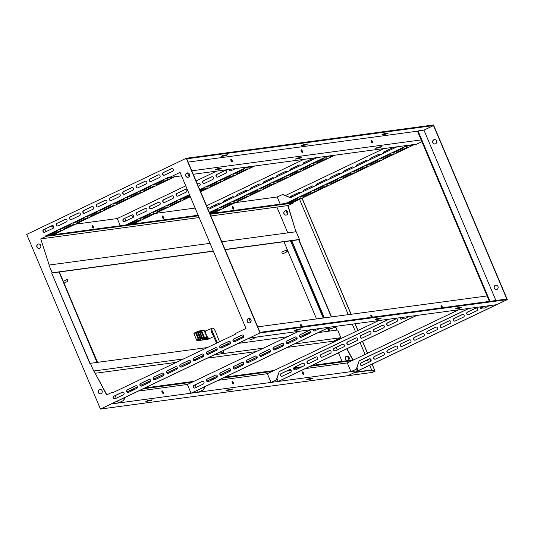 <?xml version="1.0" encoding="UTF-8"?>
<svg xmlns="http://www.w3.org/2000/svg" width="534" height="534" viewBox="0 0 534 534"><rect width="100%" height="100%" fill="white"/><g stroke="black" fill="none" stroke-linecap="round" stroke-linejoin="round"><path stroke-width="0.8" d="M355.304 372.125L366.891 370.563L374.901 370.85L372.058 364.128M374.901 370.85L372.171 364.081M375.022 371.143L366.891 370.563M375.148 371.123L372.485 372.392L347.761 375.722L354.409 372.552L367.018 370.856M292.745 196.572L290.363 196.892M293.506 196.205L290.603 196.552M299.581 199.349L348.281 314.653M352.293 324.138L355.464 331.654M360.049 342.501L365.089 354.422M367.392 359.889L368.467 362.439M369.668 365.269L371.978 370.743M286.177 210.723L287.592 214.074M347.601 356.125L349.016 359.482M370.823 361.198L369.795 358.775A1.428 1.315 82.3 0 0 369.548 358.861L361.304 362.793A1.428 1.315 82.3 0 0 361.925 365.53M367.479 353.281L362.439 341.353M361.037 338.035L360.397 336.527M357.86 330.513L355.01 323.771M351.005 314.286L301.97 198.201M286.037 210.696L287.519 214.207M347.454 356.105L348.936 359.609M370.903 361.084L369.929 358.775M367.586 353.234L362.553 341.306M361.211 338.129L360.45 336.327M357.967 330.459L355.137 323.758M351.132 314.266L302.077 198.154M208.267 339.13A4.132 1.555 -115.5 0 1 208.113 339.237A4.132 1.555 -115.5 0 1 207.933 339.29L197.173 340.739L196.679 340.191L198.274 339.43L195.557 332.502L196.352 332.735L195.557 332.502L198.668 339.284L198.501 340.105L198.274 339.43L198.668 339.284L198.755 340.071L197.173 340.739M216.604 343.155L212.525 334.097A4.132 1.555 -115.5 0 1 211.464 328.477A4.132 1.555 -115.5 0 1 211.651 328.423A4.132 1.555 -115.5 0 1 212.005 328.457M217.405 342.775L212.519 331.928A3.818 1.435 -115.5 0 1 212.358 328.283A3.818 1.435 -115.5 0 1 212.525 328.236A3.818 1.435 -115.5 0 1 215.489 331.527L219.527 341.76M212.519 331.928L211.724 332.308A3.818 1.435 -115.5 0 1 211.564 328.664A3.818 1.435 -115.5 0 1 211.731 328.617M67.825 281.291A0.955 0.36 64.5 0 0 67.865 281.278A0.955 0.36 64.5 0 0 67.805 280.317A0.955 0.36 64.5 0 0 67.09 279.542A0.955 0.36 64.5 0 0 67.044 279.556A0.955 0.36 64.5 0 0 67.11 280.517A0.955 0.36 64.5 0 0 67.825 281.291M287.165 251.728A0.955 0.36 64.5 0 0 287.205 251.714A0.955 0.36 64.5 0 0 287.145 250.753A0.955 0.36 64.5 0 0 286.424 249.979A0.955 0.36 64.5 0 0 286.384 249.992A0.955 0.36 64.5 0 0 286.444 250.953A0.955 0.36 64.5 0 0 287.165 251.728M282.039 252.075A0.955 0.36 64.5 0 0 281.999 252.088A0.955 0.36 64.5 0 0 282.059 253.049A0.955 0.36 64.5 0 0 282.773 253.824A0.955 0.36 64.5 0 0 282.82 253.81A0.955 0.36 64.5 0 0 282.853 253.783M290.055 240.901L291.03 241.869L323.203 318.03M327.489 328.19L328.757 331.187M283.941 241.722L316.549 318.925M321.642 330.98L322.109 332.081M59.247 272.46L97.548 362.352M97.301 362.386L59.821 273.028M291.03 241.869L323.45 317.997M327.709 328.09L329.004 331.153M291.277 241.835L290.302 240.867M195.958 332.882L195.311 332.535L195.958 332.882L195.311 332.535L193.949 333.176L193.976 333.783L196.679 340.191M223.038 350.664L223.045 350.664A2.536 0.955 -115.5 0 1 223.092 352.947A2.536 0.955 -115.5 0 1 221.35 351.472M221.53 346.84L221.91 347.794M204.909 338.536L208.427 338.062L208.994 338.783L202.566 339.644L206.551 337.742L204.081 338.075L200.884 331.127L199.429 331.774L199.022 331.394L199.816 331.634L202.526 338.035L202.219 338.963L199.429 331.774L199.022 331.394L199.429 331.774L198.194 331.941L200.897 338.349L206.858 336.961M193.949 333.176L197.386 331.621A0.634 0.634 0 0 1 197.58 331.567L200.884 330.506A0.634 0.587 -97.7 0 1 201.044 330.459A0.634 0.634 0 0 0 200.857 330.519L200.884 331.127L201.665 330.84L204.368 337.241A0.634 0.587 -97.7 0 1 204.081 338.075L200.61 339.183A0.634 0.587 -97.7 0 0 200.897 338.349L200.117 338.636L197.413 332.228L198.194 331.941A0.634 0.587 -97.7 0 0 197.413 331.614L197.413 332.228L196.352 332.735L199.055 339.143L198.755 340.071L200.61 339.183L200.117 338.636L198.668 339.284M223.092 352.947L222.291 353.328A2.536 0.955 -115.5 0 1 220.549 351.853M212.525 334.097L211.724 332.308M202.68 339.597L206.611 337.708M208.427 338.062A4.132 1.555 -115.5 0 1 205.717 331.654L204.729 331.788M205.797 331.214L205.717 331.654M99.357 389.566A2.223 2.049 82.3 0 1 102.181 391.015A2.223 2.049 82.3 0 1 100.512 393.812A2.223 2.049 82.3 0 1 99.357 389.566M100.639 393.792A2.223 2.049 82.3 0 1 100.045 389.386M346.386 356.271A2.223 2.049 82.3 0 1 349.216 357.72A2.223 2.049 82.3 0 1 347.547 360.517A2.223 2.049 82.3 0 1 346.386 356.271M347.667 360.49A2.223 2.049 82.3 0 1 347.073 356.091M356.732 171.381L367.485 166.321L356.732 171.381M343.435 177.722L354.189 172.662L343.435 177.722M340.098 178.176L350.851 173.109L340.098 178.176M353.388 171.828L364.148 166.768L353.388 171.828M303.546 196.752L314.306 191.693L303.546 196.752M288.02 205.563L295.956 231.769L287.773 205.597L293.34 203.02L293.093 202.439L291.577 202.646L301.009 198.034L290.529 202.786L288.24 203.094L297.672 198.488L287.185 203.234L211.644 213.42L221.076 208.807L209.895 213.653M300.208 197.206L310.968 192.14L300.208 197.206M316.842 190.411L327.602 185.351L316.842 190.411M313.505 190.858L324.265 185.799L313.505 190.858M330.139 184.063L340.899 179.003L330.139 184.063M326.801 184.517L337.555 179.457L326.801 184.517M370.022 165.039L380.782 159.973L370.022 165.039M366.684 165.487L377.445 160.427L366.684 165.487M383.319 158.691L394.079 153.632L383.319 158.691M379.981 159.145L390.741 154.079L379.981 159.145M396.615 152.35L407.369 147.291L396.615 152.35M393.278 152.797L404.031 147.738L393.278 152.797M412.074 144.781L409.912 146.009L413.189 144.634M408.737 145.235L406.574 146.456L409.852 145.081M356.692 166.054A1.428 1.315 82.3 0 1 357.446 164.565L365.69 160.634A1.428 1.315 82.3 0 1 365.93 160.547M356.458 166.167A1.428 1.315 82.3 0 1 357.199 164.599L365.443 160.667A1.428 1.315 82.3 0 1 367.032 161.121M383.285 153.371A1.428 1.315 82.3 0 1 384.033 151.876L392.276 147.945A1.428 1.315 82.3 0 1 392.517 147.865M383.052 153.485A1.428 1.315 82.3 0 1 383.786 151.91L392.029 147.978A1.428 1.315 82.3 0 1 393.625 148.439M369.989 159.713A1.428 1.315 82.3 0 1 370.743 158.224L378.98 154.293A1.428 1.315 82.3 0 1 379.22 154.206M369.755 159.826A1.428 1.315 82.3 0 1 370.489 158.258L378.733 154.326A1.428 1.315 82.3 0 1 380.328 154.78M343.402 172.402A1.428 1.315 82.3 0 1 344.15 170.907L352.393 166.975A1.428 1.315 82.3 0 1 352.634 166.888M343.162 172.515A1.428 1.315 82.3 0 1 343.903 170.94L352.146 167.008A1.428 1.315 82.3 0 1 353.742 167.469M330.105 178.743A1.428 1.315 82.3 0 1 330.853 177.255L339.097 173.323A1.428 1.315 82.3 0 1 339.337 173.236M329.872 178.857A1.428 1.315 82.3 0 1 330.606 177.288L338.85 173.356A1.428 1.315 82.3 0 1 340.445 173.81M316.809 185.084A1.428 1.315 82.3 0 1 317.556 183.596L325.8 179.664A1.428 1.315 82.3 0 1 326.04 179.578M316.575 185.198A1.428 1.315 82.3 0 1 317.309 183.629L325.553 179.698A1.428 1.315 82.3 0 1 327.148 180.152M303.512 191.432A1.428 1.315 82.3 0 1 304.267 189.937L312.51 186.006A1.428 1.315 82.3 0 1 312.744 185.919M303.279 191.539A1.428 1.315 82.3 0 1 304.02 189.971L312.263 186.039A1.428 1.315 82.3 0 1 313.852 186.499M290.202 197.567A1.428 1.315 82.3 0 1 290.97 196.285L299.214 192.347A1.428 1.315 82.3 0 1 299.454 192.267M289.962 197.46A1.428 1.315 82.3 0 1 290.723 196.318L298.967 192.38A1.428 1.315 82.3 0 1 300.555 192.841M276.799 182.154L287.552 177.094L276.799 182.154M263.502 188.495L274.256 183.436L263.502 188.495M260.165 188.949L270.918 183.883L260.165 188.949M273.455 182.601L284.215 177.542L273.455 182.601M223.612 207.526L234.373 202.466L223.612 207.526M220.275 207.98L231.035 202.913L220.275 207.98M236.909 201.184L247.669 196.125L236.909 201.184M233.572 201.632L244.332 196.572L233.572 201.632M250.206 194.843L260.966 189.777L250.206 194.843M246.868 195.29L257.622 190.231L246.868 195.29M290.089 175.813L300.849 170.746L290.089 175.813M286.751 176.26L297.511 171.2L286.751 176.26M303.385 169.465L314.146 164.405L303.385 169.465M300.048 169.919L310.808 164.852L300.048 169.919M316.682 163.124L327.435 158.064L316.682 163.124M313.345 163.571L324.098 158.511L313.345 163.571M332.141 155.554L329.979 156.782L333.256 155.407M328.804 156.008L326.641 157.23L329.919 155.855M276.759 176.827A1.428 1.315 82.3 0 1 277.513 175.339L285.757 171.407A1.428 1.315 82.3 0 1 285.997 171.321M276.525 176.941A1.428 1.315 82.3 0 1 277.266 175.372L285.51 171.441A1.428 1.315 82.3 0 1 287.098 171.895M303.352 164.145A1.428 1.315 82.3 0 1 304.1 162.65L312.343 158.718A1.428 1.315 82.3 0 1 312.584 158.638M303.118 164.258A1.428 1.315 82.3 0 1 303.853 162.683L312.096 158.752A1.428 1.315 82.3 0 1 313.692 159.212M290.055 170.486A1.428 1.315 82.3 0 1 290.81 168.998L299.047 165.066A1.428 1.315 82.3 0 1 299.287 164.979M289.822 170.6A1.428 1.315 82.3 0 1 290.556 169.031L298.8 165.099A1.428 1.315 82.3 0 1 300.395 165.553M263.469 183.175A1.428 1.315 82.3 0 1 264.217 181.68L272.46 177.749A1.428 1.315 82.3 0 1 272.7 177.668M263.229 183.289A1.428 1.315 82.3 0 1 263.97 181.714L272.213 177.782A1.428 1.315 82.3 0 1 273.808 178.243M250.172 189.517A1.428 1.315 82.3 0 1 250.92 188.028L259.164 184.096A1.428 1.315 82.3 0 1 259.404 184.01M249.939 189.63A1.428 1.315 82.3 0 1 250.673 188.061L258.917 184.13A1.428 1.315 82.3 0 1 260.512 184.584M236.876 195.858A1.428 1.315 82.3 0 1 237.623 194.369L245.867 190.438A1.428 1.315 82.3 0 1 246.107 190.351M236.642 195.971A1.428 1.315 82.3 0 1 237.376 194.403L245.62 190.471A1.428 1.315 82.3 0 1 247.215 190.925M223.579 202.206A1.428 1.315 82.3 0 1 224.333 200.711L232.577 196.779A1.428 1.315 82.3 0 1 232.811 196.692M223.346 202.319A1.428 1.315 82.3 0 1 224.086 200.744L232.33 196.812A1.428 1.315 82.3 0 1 233.919 197.273M210.269 208.34A1.428 1.315 82.3 0 1 211.037 207.058L219.28 203.127A1.428 1.315 82.3 0 1 219.521 203.04M210.029 208.233A1.428 1.315 82.3 0 1 210.79 207.092L219.033 203.16A1.428 1.315 82.3 0 1 220.622 203.614M189.63 195.043L180.045 199.716L189.757 195.344M200.083 190.418L204.222 188.322L199.95 190.104M200.484 191.372L207.559 187.875L200.35 191.052M243.985 169.278L233.224 174.338L243.985 169.278M247.322 168.831L236.562 173.89L247.322 168.831M230.688 175.626L219.928 180.686L230.688 175.626M234.026 175.172L223.272 180.232L234.026 175.172M217.391 181.967L206.638 187.027L217.391 181.967M220.729 181.52L209.975 186.58L220.729 181.52M177.508 200.998L166.748 206.057L177.508 200.998M180.846 200.55L170.086 205.61L180.846 200.55M164.212 207.339L153.458 212.398L164.212 207.339M167.549 206.892L156.796 211.951L167.549 206.892M150.915 213.687L140.162 218.746L150.915 213.687M154.259 213.233L143.499 218.293L154.259 213.233M198.161 215.235L128.307 224.654L137.625 220.028L127.259 224.794L45.811 235.768L46.057 236.355L40.738 238.892L49.168 265.031L40.738 238.892M131.644 224.2L140.963 219.574L130.596 224.34M186.793 190.271A1.428 1.315 -97.7 0 0 185.044 189.53L176.801 193.468A1.428 1.315 -97.7 0 0 177.548 196.192A1.428 1.315 -97.7 0 0 177.909 196.085L186.152 192.153A1.428 1.315 -97.7 0 0 186.793 190.271M185.532 189.416A1.428 1.315 -97.7 0 0 185.291 189.497L177.048 193.435A1.428 1.315 -97.7 0 0 177.668 196.172M133.613 215.643A1.428 1.315 -97.7 0 0 131.865 214.908L123.621 218.84A1.428 1.315 -97.7 0 0 124.369 221.563A1.428 1.315 -97.7 0 0 124.729 221.456L132.973 217.525A1.428 1.315 -97.7 0 0 133.613 215.643M132.352 214.788A1.428 1.315 -97.7 0 0 132.112 214.875L123.868 218.806A1.428 1.315 -97.7 0 0 124.489 221.543M146.91 209.301A1.428 1.315 -97.7 0 0 145.161 208.56L136.918 212.492A1.428 1.315 -97.7 0 0 137.665 215.222A1.428 1.315 -97.7 0 0 138.026 215.115L146.269 211.184A1.428 1.315 -97.7 0 0 146.91 209.301M145.648 208.447A1.428 1.315 -97.7 0 0 145.408 208.527L137.165 212.459A1.428 1.315 -97.7 0 0 137.785 215.202M160.207 202.96A1.428 1.315 -97.7 0 0 158.458 202.219L150.214 206.151A1.428 1.315 -97.7 0 0 150.955 208.881A1.428 1.315 -97.7 0 0 151.322 208.774L159.559 204.836A1.428 1.315 -97.7 0 0 160.207 202.96M158.945 202.099A1.428 1.315 -97.7 0 0 158.705 202.186L150.461 206.117A1.428 1.315 -97.7 0 0 151.082 208.854M173.503 196.612A1.428 1.315 -97.7 0 0 171.748 195.878L163.511 199.809A1.428 1.315 -97.7 0 0 164.252 202.54A1.428 1.315 -97.7 0 0 164.612 202.426L172.856 198.494A1.428 1.315 -97.7 0 0 173.503 196.612M172.235 195.758A1.428 1.315 -97.7 0 0 172.001 195.844L163.758 199.776A1.428 1.315 -97.7 0 0 164.372 202.513M198.354 186.333L199.449 185.812A1.428 1.315 -97.7 0 0 198.701 183.082A1.428 1.315 -97.7 0 0 198.341 183.189L197.246 183.709M198.828 183.069A1.428 1.315 -97.7 0 0 198.588 183.155L197.28 183.783M213.386 177.582A1.428 1.315 -97.7 0 0 211.638 176.847L203.394 180.779A1.428 1.315 -97.7 0 0 204.135 183.509A1.428 1.315 -97.7 0 0 204.502 183.396L212.746 179.464A1.428 1.315 -97.7 0 0 213.386 177.582M212.125 176.727A1.428 1.315 -97.7 0 0 211.885 176.814L203.641 180.746A1.428 1.315 -97.7 0 0 204.262 183.482M226.683 171.24A1.428 1.315 -97.7 0 0 224.934 170.5L216.691 174.438A1.428 1.315 -97.7 0 0 217.431 177.161A1.428 1.315 -97.7 0 0 217.792 177.054L226.036 173.123A1.428 1.315 -97.7 0 0 226.683 171.24M225.415 170.386A1.428 1.315 -97.7 0 0 225.181 170.466L216.938 174.404A1.428 1.315 -97.7 0 0 217.558 177.141M110.872 205.43L100.112 210.489L110.872 205.43M124.168 199.082L113.408 204.142L124.168 199.082M127.506 198.635L116.746 203.694L127.506 198.635M114.209 204.976L103.449 210.036L114.209 204.976M164.051 180.051L153.291 185.118L164.051 180.051M167.389 179.604L156.629 184.664L167.389 179.604M150.755 186.399L139.995 191.459L150.755 186.399M154.092 185.945L143.339 191.005L154.092 185.945M137.458 192.741L126.705 197.8L137.458 192.741M140.796 192.293L130.042 197.353L140.796 192.293M97.575 211.771L86.815 216.831L97.575 211.771M100.913 211.324L90.153 216.383L100.913 211.324M84.279 218.112L73.525 223.172L84.279 218.112M87.616 217.665L76.863 222.725L87.616 217.665M70.982 224.46L60.229 229.52L70.982 224.46M74.326 224.006L63.566 229.066L74.326 224.006M48.374 235.427L57.692 230.801L47.326 235.567M51.711 234.973L61.03 230.354L50.663 235.114M106.86 201.044A1.428 1.315 -97.7 0 0 105.111 200.303L96.868 204.242A1.428 1.315 -97.7 0 0 97.615 206.965A1.428 1.315 -97.7 0 0 97.976 206.858L106.219 202.927A1.428 1.315 -97.7 0 0 106.86 201.044M105.598 200.19A1.428 1.315 -97.7 0 0 105.358 200.27L97.115 204.208A1.428 1.315 -97.7 0 0 97.735 206.945M53.68 226.416A1.428 1.315 -97.7 0 0 51.931 225.682L43.688 229.613A1.428 1.315 -97.7 0 0 44.435 232.343A1.428 1.315 -97.7 0 0 44.796 232.23L53.04 228.298A1.428 1.315 -97.7 0 0 53.68 226.416M52.419 225.562A1.428 1.315 -97.7 0 0 52.178 225.648L43.935 229.58A1.428 1.315 -97.7 0 0 44.556 232.317M66.977 220.075A1.428 1.315 -97.7 0 0 65.228 219.334L56.984 223.272A1.428 1.315 -97.7 0 0 57.732 225.995A1.428 1.315 -97.7 0 0 58.093 225.889L66.336 221.957A1.428 1.315 -97.7 0 0 66.977 220.075M65.715 219.22A1.428 1.315 -97.7 0 0 65.475 219.3L57.231 223.239A1.428 1.315 -97.7 0 0 57.852 225.975M80.274 213.733A1.428 1.315 -97.7 0 0 78.525 212.993L70.281 216.924A1.428 1.315 -97.7 0 0 71.022 219.654A1.428 1.315 -97.7 0 0 71.389 219.547L79.626 215.609A1.428 1.315 -97.7 0 0 80.274 213.733M79.012 212.872A1.428 1.315 -97.7 0 0 78.772 212.959L70.528 216.891A1.428 1.315 -97.7 0 0 71.149 219.628M93.57 207.386A1.428 1.315 -97.7 0 0 91.815 206.651L83.578 210.583A1.428 1.315 -97.7 0 0 84.319 213.313A1.428 1.315 -97.7 0 0 84.679 213.199L92.923 209.268A1.428 1.315 -97.7 0 0 93.57 207.386M92.302 206.531A1.428 1.315 -97.7 0 0 92.068 206.618L83.825 210.55A1.428 1.315 -97.7 0 0 84.439 213.286M120.157 194.703A1.428 1.315 -97.7 0 0 118.408 193.962L110.164 197.894A1.428 1.315 -97.7 0 0 110.912 200.624A1.428 1.315 -97.7 0 0 111.272 200.517L119.516 196.585A1.428 1.315 -97.7 0 0 120.157 194.703M118.895 193.842A1.428 1.315 -97.7 0 0 118.655 193.929L110.411 197.86A1.428 1.315 -97.7 0 0 111.032 200.597M133.453 188.355A1.428 1.315 -97.7 0 0 131.704 187.621L123.461 191.552A1.428 1.315 -97.7 0 0 124.202 194.283A1.428 1.315 -97.7 0 0 124.569 194.169L132.812 190.237A1.428 1.315 -97.7 0 0 133.453 188.355M132.192 187.501A1.428 1.315 -97.7 0 0 131.951 187.588L123.708 191.519A1.428 1.315 -97.7 0 0 124.329 194.256M146.75 182.014A1.428 1.315 -97.7 0 0 145.001 181.273L136.757 185.211A1.428 1.315 -97.7 0 0 137.498 187.935A1.428 1.315 -97.7 0 0 137.859 187.828L146.102 183.896A1.428 1.315 -97.7 0 0 146.75 182.014M145.482 181.159A1.428 1.315 -97.7 0 0 145.248 181.24L137.004 185.178A1.428 1.315 -97.7 0 0 137.625 187.915M160.046 175.673A1.428 1.315 -97.7 0 0 158.291 174.932L150.047 178.863A1.428 1.315 -97.7 0 0 150.795 181.593A1.428 1.315 -97.7 0 0 151.155 181.487L159.399 177.555A1.428 1.315 -97.7 0 0 160.046 175.673M158.778 174.812A1.428 1.315 -97.7 0 0 158.538 174.898L150.294 178.83A1.428 1.315 -97.7 0 0 150.915 181.573M173.336 169.325A1.428 1.315 -97.7 0 0 171.588 168.59L163.344 172.522A1.428 1.315 -97.7 0 0 164.092 175.252A1.428 1.315 -97.7 0 0 164.452 175.139L172.696 171.207A1.428 1.315 -97.7 0 0 173.336 169.325M172.075 168.47A1.428 1.315 -97.7 0 0 171.835 168.557L163.591 172.489A1.428 1.315 -97.7 0 0 164.212 175.225M163.497 217.238A1.428 0.541 64.5 0 0 162.329 216.023A1.428 0.541 64.5 0 0 162.389 217.391A1.428 0.541 64.5 0 0 163.558 218.606A1.428 0.541 64.5 0 0 163.497 217.238M163.19 218.519A1.428 0.541 64.5 0 0 162.97 217.492A1.428 0.541 64.5 0 0 162.162 216.357M93.337 226.696A1.428 0.541 64.5 0 0 92.162 225.482A1.428 0.541 64.5 0 0 92.222 226.843A1.428 0.541 64.5 0 0 93.397 228.065A1.428 0.541 64.5 0 0 93.337 226.696M93.029 227.978A1.428 0.541 64.5 0 0 92.803 226.95A1.428 0.541 64.5 0 0 91.995 225.815M233.665 207.779A1.428 0.541 64.5 0 0 232.49 206.565A1.428 0.541 64.5 0 0 232.55 207.933A1.428 0.541 64.5 0 0 233.725 209.148A1.428 0.541 64.5 0 0 233.665 207.779M233.358 209.061A1.428 0.541 64.5 0 0 233.131 208.033A1.428 0.541 64.5 0 0 232.33 206.905M38.622 243.985A2.223 2.049 -97.7 0 0 39.216 248.383M39.656 248.237A2.223 2.049 -97.7 0 0 38.495 243.991A2.223 2.049 -97.7 0 0 36.833 246.788A2.223 2.049 -97.7 0 0 39.656 248.237M285.657 210.683A2.223 2.049 -97.7 0 0 286.251 215.089M286.691 214.942A2.223 2.049 -97.7 0 0 285.53 210.696A2.223 2.049 -97.7 0 0 283.861 213.493A2.223 2.049 -97.7 0 0 286.691 214.942M424.23 334.257A1.428 1.315 82.3 0 1 423.589 336.14L415.345 340.071A1.428 1.315 82.3 0 1 413.53 339.137A1.428 1.315 82.3 0 1 414.237 337.448L422.481 333.516A1.428 1.315 82.3 0 1 424.23 334.257M371.05 359.629A1.428 1.315 82.3 0 1 370.409 361.511L362.165 365.443A1.428 1.315 82.3 0 1 360.35 364.508A1.428 1.315 82.3 0 1 361.057 362.826L369.301 358.895A1.428 1.315 82.3 0 1 371.05 359.629M384.346 353.288A1.428 1.315 82.3 0 1 383.706 355.17L375.462 359.102A1.428 1.315 82.3 0 1 373.64 358.167A1.428 1.315 82.3 0 1 374.354 356.478L382.598 352.547A1.428 1.315 82.3 0 1 384.346 353.288M397.643 346.946A1.428 1.315 82.3 0 1 396.996 348.822L388.752 352.76A1.428 1.315 82.3 0 1 386.936 351.826A1.428 1.315 82.3 0 1 387.651 350.137L395.888 346.206A1.428 1.315 82.3 0 1 397.643 346.946M410.933 340.599A1.428 1.315 82.3 0 1 410.292 342.481L402.049 346.412A1.428 1.315 82.3 0 1 400.233 345.485A1.428 1.315 82.3 0 1 400.941 343.796L409.184 339.864A1.428 1.315 82.3 0 1 410.933 340.599M437.526 327.916A1.428 1.315 82.3 0 1 436.885 329.792L428.642 333.73A1.428 1.315 82.3 0 1 426.826 332.795A1.428 1.315 82.3 0 1 427.534 331.107L435.777 327.175A1.428 1.315 82.3 0 1 437.526 327.916M450.823 321.568A1.428 1.315 82.3 0 1 450.175 323.45L441.932 327.382A1.428 1.315 82.3 0 1 440.116 326.454A1.428 1.315 82.3 0 1 440.83 324.765L449.074 320.834A1.428 1.315 82.3 0 1 450.823 321.568M464.119 315.227A1.428 1.315 82.3 0 1 463.472 317.109L455.228 321.041A1.428 1.315 82.3 0 1 453.413 320.106A1.428 1.315 82.3 0 1 454.12 318.418L462.364 314.486A1.428 1.315 82.3 0 1 464.119 315.227M477.409 308.886A1.428 1.315 82.3 0 1 476.769 310.761L468.525 314.7A1.428 1.315 82.3 0 1 466.709 313.765A1.428 1.315 82.3 0 1 467.417 312.076L475.661 308.145A1.428 1.315 82.3 0 1 477.409 308.886M344.296 345.031A1.428 1.315 82.3 0 1 343.656 346.913L335.412 350.845A1.428 1.315 82.3 0 1 333.596 349.91A1.428 1.315 82.3 0 1 334.304 348.221L342.548 344.29A1.428 1.315 82.3 0 1 344.296 345.031M291.117 370.402A1.428 1.315 82.3 0 1 290.476 372.285L282.232 376.216A1.428 1.315 82.3 0 1 280.417 375.289A1.428 1.315 82.3 0 1 281.124 373.6L289.368 369.668A1.428 1.315 82.3 0 1 291.117 370.402M304.413 364.061A1.428 1.315 82.3 0 1 303.766 365.944L295.529 369.875A1.428 1.315 82.3 0 1 293.707 368.941A1.428 1.315 82.3 0 1 294.421 367.252L302.665 363.32A1.428 1.315 82.3 0 1 304.413 364.061M317.71 357.72A1.428 1.315 82.3 0 1 317.062 359.596L308.819 363.534A1.428 1.315 82.3 0 1 307.003 362.599A1.428 1.315 82.3 0 1 307.717 360.911L315.954 356.979A1.428 1.315 82.3 0 1 317.71 357.72M331 351.372A1.428 1.315 82.3 0 1 330.359 353.254L322.115 357.186A1.428 1.315 82.3 0 1 320.3 356.258A1.428 1.315 82.3 0 1 321.007 354.569L329.251 350.638A1.428 1.315 82.3 0 1 331 351.372M357.593 338.689A1.428 1.315 82.3 0 1 356.952 340.565L348.709 344.503A1.428 1.315 82.3 0 1 346.893 343.569A1.428 1.315 82.3 0 1 347.601 341.88L355.844 337.949A1.428 1.315 82.3 0 1 357.593 338.689M370.89 332.342A1.428 1.315 82.3 0 1 370.242 334.224L361.999 338.156A1.428 1.315 82.3 0 1 360.183 337.228A1.428 1.315 82.3 0 1 360.897 335.539L369.141 331.607A1.428 1.315 82.3 0 1 370.89 332.342M384.186 326A1.428 1.315 82.3 0 1 383.539 327.883L375.295 331.814A1.428 1.315 82.3 0 1 373.48 330.88A1.428 1.315 82.3 0 1 374.187 329.198L382.431 325.259A1.428 1.315 82.3 0 1 384.186 326M397.476 319.659A1.428 1.315 82.3 0 1 396.835 321.541L388.592 325.473A1.428 1.315 82.3 0 1 386.776 324.538A1.428 1.315 82.3 0 1 387.484 322.85L395.727 318.918A1.428 1.315 82.3 0 1 397.476 319.659M259.791 355.51A1.428 1.315 -97.7 0 0 261.54 356.251L269.783 352.32A1.428 1.315 -97.7 0 0 269.036 349.59A1.428 1.315 -97.7 0 0 268.675 349.697L260.432 353.628A1.428 1.315 -97.7 0 0 259.791 355.51M269.163 349.576A1.428 1.315 -97.7 0 0 268.922 349.663L260.679 353.595A1.428 1.315 -97.7 0 0 261.3 356.332M312.851 329.451A1.428 1.315 -97.7 0 0 314.72 330.873L319.612 328.543M313.098 329.418A1.428 1.315 -97.7 0 0 314.479 330.96M299.674 336.48A1.428 1.315 -97.7 0 0 301.423 337.221L309.667 333.289A1.428 1.315 -97.7 0 0 308.926 330.559A1.428 1.315 -97.7 0 0 308.565 330.666L300.322 334.598A1.428 1.315 -97.7 0 0 299.674 336.48M309.046 330.546A1.428 1.315 -97.7 0 0 308.812 330.633L300.569 334.564A1.428 1.315 -97.7 0 0 301.189 337.308M286.384 342.821A1.428 1.315 -97.7 0 0 288.133 343.562L296.377 339.631A1.428 1.315 -97.7 0 0 295.629 336.901A1.428 1.315 -97.7 0 0 295.269 337.007L287.025 340.946A1.428 1.315 -97.7 0 0 286.384 342.821M295.756 336.894A1.428 1.315 -97.7 0 0 295.516 336.974L287.272 340.912A1.428 1.315 -97.7 0 0 287.893 343.649M273.088 349.169A1.428 1.315 -97.7 0 0 274.836 349.904L283.08 345.972A1.428 1.315 -97.7 0 0 282.332 343.249A1.428 1.315 -97.7 0 0 281.972 343.355L273.728 347.287A1.428 1.315 -97.7 0 0 273.088 349.169M282.459 343.235A1.428 1.315 -97.7 0 0 282.219 343.322L273.975 347.254A1.428 1.315 -97.7 0 0 274.596 349.99M246.494 361.852A1.428 1.315 -97.7 0 0 248.243 362.593L256.487 358.661A1.428 1.315 -97.7 0 0 255.746 355.931A1.428 1.315 -97.7 0 0 255.379 356.038L247.142 359.976A1.428 1.315 -97.7 0 0 246.494 361.852M255.866 355.924A1.428 1.315 -97.7 0 0 255.626 356.004L247.389 359.943A1.428 1.315 -97.7 0 0 248.003 362.679M233.198 368.2A1.428 1.315 -97.7 0 0 234.953 368.934L243.19 365.002A1.428 1.315 -97.7 0 0 242.449 362.272A1.428 1.315 -97.7 0 0 242.089 362.386L233.845 366.317A1.428 1.315 -97.7 0 0 233.198 368.2M242.576 362.266A1.428 1.315 -97.7 0 0 242.336 362.352L234.092 366.284A1.428 1.315 -97.7 0 0 234.713 369.021M219.908 374.541A1.428 1.315 -97.7 0 0 221.657 375.282L229.9 371.35A1.428 1.315 -97.7 0 0 229.153 368.62A1.428 1.315 -97.7 0 0 228.792 368.727L220.549 372.659A1.428 1.315 -97.7 0 0 219.908 374.541M229.28 368.607A1.428 1.315 -97.7 0 0 229.039 368.694L220.796 372.625A1.428 1.315 -97.7 0 0 221.416 375.362M206.611 380.882A1.428 1.315 -97.7 0 0 208.36 381.623L216.604 377.692A1.428 1.315 -97.7 0 0 215.856 374.961A1.428 1.315 -97.7 0 0 215.496 375.068L207.252 379.006A1.428 1.315 -97.7 0 0 206.611 380.882M215.983 374.955A1.428 1.315 -97.7 0 0 215.743 375.035L207.499 378.973A1.428 1.315 -97.7 0 0 208.12 381.71M193.315 387.23A1.428 1.315 -97.7 0 0 195.064 387.964L203.307 384.033A1.428 1.315 -97.7 0 0 202.566 381.303A1.428 1.315 -97.7 0 0 202.199 381.416L193.955 385.348A1.428 1.315 -97.7 0 0 193.315 387.23M202.686 381.296A1.428 1.315 -97.7 0 0 202.446 381.383L194.202 385.314A1.428 1.315 -97.7 0 0 194.823 388.051M179.858 366.284A1.428 1.315 -97.7 0 0 181.607 367.025L189.85 363.093A1.428 1.315 -97.7 0 0 189.103 360.363A1.428 1.315 -97.7 0 0 188.742 360.47L180.499 364.402A1.428 1.315 -97.7 0 0 179.858 366.284M189.23 360.35A1.428 1.315 -97.7 0 0 188.989 360.437L180.746 364.368A1.428 1.315 -97.7 0 0 181.366 367.112M233.038 340.912A1.428 1.315 -97.7 0 0 234.786 341.653L243.03 337.715A1.428 1.315 -97.7 0 0 242.289 334.992A1.428 1.315 -97.7 0 0 241.922 335.098L233.678 339.03A1.428 1.315 -97.7 0 0 233.038 340.912M242.409 334.978A1.428 1.315 -97.7 0 0 242.169 335.065L233.925 338.997A1.428 1.315 -97.7 0 0 234.546 341.733M219.741 347.254A1.428 1.315 -97.7 0 0 221.49 347.994L229.733 344.063A1.428 1.315 -97.7 0 0 228.993 341.333A1.428 1.315 -97.7 0 0 228.632 341.44L220.388 345.371A1.428 1.315 -97.7 0 0 219.741 347.254M229.113 341.319A1.428 1.315 -97.7 0 0 228.879 341.406L220.635 345.338A1.428 1.315 -97.7 0 0 221.256 348.081M206.451 353.595A1.428 1.315 -97.7 0 0 208.2 354.336L216.444 350.404A1.428 1.315 -97.7 0 0 215.696 347.674A1.428 1.315 -97.7 0 0 215.335 347.781L207.092 351.719A1.428 1.315 -97.7 0 0 206.451 353.595M215.823 347.667A1.428 1.315 -97.7 0 0 215.582 347.747L207.339 351.686A1.428 1.315 -97.7 0 0 207.96 354.422M193.154 359.943A1.428 1.315 -97.7 0 0 194.903 360.677L203.147 356.745A1.428 1.315 -97.7 0 0 202.399 354.022A1.428 1.315 -97.7 0 0 202.039 354.129L193.795 358.06A1.428 1.315 -97.7 0 0 193.154 359.943M202.526 354.009A1.428 1.315 -97.7 0 0 202.286 354.095L194.042 358.027A1.428 1.315 -97.7 0 0 194.663 360.764M166.561 372.625A1.428 1.315 -97.7 0 0 168.31 373.366L176.554 369.435A1.428 1.315 -97.7 0 0 175.813 366.704A1.428 1.315 -97.7 0 0 175.446 366.811L167.209 370.75A1.428 1.315 -97.7 0 0 166.561 372.625M175.933 366.698A1.428 1.315 -97.7 0 0 175.693 366.778L167.456 370.716A1.428 1.315 -97.7 0 0 168.07 373.453M153.265 378.973A1.428 1.315 -97.7 0 0 155.02 379.707L163.257 375.776A1.428 1.315 -97.7 0 0 162.516 373.052A1.428 1.315 -97.7 0 0 162.156 373.159L153.912 377.091A1.428 1.315 -97.7 0 0 153.265 378.973M162.643 373.039A1.428 1.315 -97.7 0 0 162.403 373.126L154.159 377.057A1.428 1.315 -97.7 0 0 154.78 379.794M139.975 385.314A1.428 1.315 -97.7 0 0 141.724 386.055L149.967 382.124A1.428 1.315 -97.7 0 0 149.22 379.394A1.428 1.315 -97.7 0 0 148.859 379.5L140.616 383.432A1.428 1.315 -97.7 0 0 139.975 385.314M149.346 379.38A1.428 1.315 -97.7 0 0 149.106 379.467L140.863 383.399A1.428 1.315 -97.7 0 0 141.483 386.135M126.678 391.656A1.428 1.315 -97.7 0 0 128.427 392.397L136.671 388.465A1.428 1.315 -97.7 0 0 135.923 385.735A1.428 1.315 -97.7 0 0 135.563 385.842L127.319 389.78A1.428 1.315 -97.7 0 0 126.678 391.656M136.05 385.728A1.428 1.315 -97.7 0 0 135.81 385.808L127.566 389.747A1.428 1.315 -97.7 0 0 128.187 392.483M113.382 398.004A1.428 1.315 -97.7 0 0 115.13 398.738L123.374 394.806A1.428 1.315 -97.7 0 0 122.633 392.076A1.428 1.315 -97.7 0 0 122.266 392.19L114.022 396.121A1.428 1.315 -97.7 0 0 113.382 398.004M122.753 392.069A1.428 1.315 -97.7 0 0 122.513 392.156L114.269 396.088A1.428 1.315 -97.7 0 0 114.89 398.825M300.962 150.134A1.428 0.541 -115.5 0 1 301.77 151.269A1.428 0.541 -115.5 0 1 301.997 152.297M302.304 151.015A1.428 0.541 64.5 0 0 301.129 149.8A1.428 0.541 64.5 0 0 301.189 151.162A1.428 0.541 64.5 0 0 302.357 152.384A1.428 0.541 64.5 0 0 302.304 151.015M230.795 159.593A1.428 0.541 -115.5 0 1 231.602 160.727A1.428 0.541 -115.5 0 1 231.829 161.755M232.136 160.474A1.428 0.541 64.5 0 0 230.962 159.252A1.428 0.541 64.5 0 0 231.022 160.621A1.428 0.541 64.5 0 0 232.197 161.835A1.428 0.541 64.5 0 0 232.136 160.474M371.13 140.676A1.428 0.541 -115.5 0 1 371.938 141.81A1.428 0.541 -115.5 0 1 372.158 142.838M372.465 141.557A1.428 0.541 64.5 0 0 371.297 140.342A1.428 0.541 64.5 0 0 371.357 141.704A1.428 0.541 64.5 0 0 372.525 142.925A1.428 0.541 64.5 0 0 372.465 141.557M247.222 321.548A2.223 2.049 -97.7 0 0 249.385 322.87A2.223 2.049 -97.7 0 0 250.947 319.773A2.223 2.049 -97.7 0 0 248.791 318.458A2.223 2.049 -97.7 0 0 247.222 321.548M248.911 318.444A2.223 2.049 -97.7 0 0 249.505 322.85M185.745 176A2.223 2.049 -97.7 0 0 187.901 177.321A2.223 2.049 -97.7 0 0 189.463 174.224A2.223 2.049 -97.7 0 0 187.307 172.909A2.223 2.049 -97.7 0 0 185.745 176M189.063 176.714L187.447 172.896A2.223 2.049 -97.7 0 0 188.021 177.301M435.056 144A2.223 2.049 82.3 0 1 434.462 139.601M432.774 142.705A2.223 2.049 82.3 0 1 434.336 139.614A2.223 2.049 82.3 0 1 436.498 140.929A2.223 2.049 82.3 0 1 434.936 144.026A2.223 2.049 82.3 0 1 432.774 142.705M496.54 289.555A2.223 2.049 82.3 0 1 495.946 285.149M494.257 288.253A2.223 2.049 82.3 0 1 495.819 285.163A2.223 2.049 82.3 0 1 497.982 286.478A2.223 2.049 82.3 0 1 496.413 289.575A2.223 2.049 82.3 0 1 494.257 288.253M300.642 324.939A1.428 0.541 -115.5 0 1 301.45 326.067A1.428 0.541 -115.5 0 1 301.643 326.708M302.204 326.634A1.428 0.541 64.5 0 0 301.977 325.813A1.428 0.541 64.5 0 0 300.809 324.599A1.428 0.541 64.5 0 0 300.869 325.967A1.428 0.541 64.5 0 0 301.323 326.755M440.971 306.022A1.428 0.541 -115.5 0 1 441.778 307.157A1.428 0.541 -115.5 0 1 441.978 307.791M442.532 307.717A1.428 0.541 64.5 0 0 442.312 306.903A1.428 0.541 64.5 0 0 441.137 305.682A1.428 0.541 64.5 0 0 441.197 307.05A1.428 0.541 64.5 0 0 441.651 307.838M370.81 315.481A1.428 0.541 -115.5 0 1 371.611 316.609A1.428 0.541 -115.5 0 1 371.811 317.249M372.365 317.176A1.428 0.541 64.5 0 0 372.145 316.355A1.428 0.541 64.5 0 0 370.97 315.14A1.428 0.541 64.5 0 0 371.03 316.508A1.428 0.541 64.5 0 0 371.49 317.296M162.062 392.19A1.428 0.541 64.5 0 0 163.237 393.404A1.428 0.541 64.5 0 0 163.177 392.043A1.428 0.541 64.5 0 0 162.002 390.821A1.428 0.541 64.5 0 0 162.062 392.19M162.87 393.324A1.428 0.541 64.5 0 0 162.643 392.296A1.428 0.541 64.5 0 0 161.842 391.162M302.398 373.273A1.428 0.541 64.5 0 0 303.572 374.494A1.428 0.541 64.5 0 0 303.512 373.126A1.428 0.541 64.5 0 0 302.337 371.911A1.428 0.541 64.5 0 0 302.398 373.273M303.205 374.407A1.428 0.541 64.5 0 0 302.978 373.379A1.428 0.541 64.5 0 0 302.171 372.245M232.23 382.731A1.428 0.541 64.5 0 0 233.405 383.946A1.428 0.541 64.5 0 0 233.345 382.584A1.428 0.541 64.5 0 0 232.17 381.363A1.428 0.541 64.5 0 0 232.23 382.731M233.038 383.866A1.428 0.541 64.5 0 0 232.811 382.838A1.428 0.541 64.5 0 0 232.003 381.703M312.277 378.686L312.917 378.192L309.086 378.706L306.569 379.834L312.277 378.686M151.543 400.353L152.183 399.853L148.352 400.373L145.835 401.501L151.543 400.353M231.91 389.52L232.55 389.026L228.719 389.54L226.202 390.668L231.91 389.52M507.3 299.607L347.761 375.722L100.479 409.057L26.7 234.393L186.239 158.278L433.521 124.943L507.3 299.607L260.018 332.936L100.479 409.057M301.089 328.81L297.258 329.324L294.741 330.453L298.693 329.952L301.089 328.81M461.823 307.143L457.985 307.664L455.475 308.792L459.427 308.285L461.823 307.143M381.456 317.977L377.625 318.491L375.108 319.619L379.06 319.118L381.456 317.977M118.288 403.01L123.601 400.473L118.535 402.983L191.045 393.204L329.318 327.235L256.801 337.007L251.24 339.577L256.554 337.041L249.632 337.975L111.359 403.944L118.288 403.01L117.453 401.041M278.214 381.456L416.487 315.487L409.558 316.422L404.245 318.958L409.311 316.455L336.734 326.234L331.173 328.804L336.487 326.267L329.565 327.202L191.292 393.171L198.221 392.236L203.534 389.7L198.468 392.203L271.045 382.424L276.605 379.854L271.292 382.391L278.214 381.456L277.026 378.639M358.147 370.683L496.42 304.714L489.491 305.648L484.178 308.185L489.244 305.682L416.734 315.454L278.461 381.423L350.978 371.651L356.538 369.081L351.225 371.617L358.147 370.683L356.959 367.866M386.723 133.28L383.379 133.934M225.995 154.94L222.645 155.601M306.362 144.113L303.012 144.767M285.396 195.531L383.772 148.599M290.449 197.667L282.76 194.423L277.199 196.993L235.334 202.633M217.698 205.009L214.388 205.457M195.13 208.053L155.341 213.413M133.734 216.33L133.273 216.39M206.571 205.777L303.839 159.372M185.759 185.872L117.266 218.546L75.407 224.187M53.8 227.104L53.34 227.164M216.677 171.12L196.078 180.946M95.172 373.279L176.414 362.332M194.049 359.956L197.353 359.509M207.312 358.167L256.347 351.559M273.982 349.183L277.286 348.735M287.245 347.394L333.536 341.153L333.87 341.954M294.421 343.969L340.712 337.728L333.536 341.153M106.86 394.82L93.931 370.99L183.589 358.908M201.225 356.532L203.728 356.191M214.488 354.743L263.522 348.135M281.158 345.758L283.661 345.418M336.18 347.414L337.254 349.964M338.456 352.8L342.074 361.364M227.638 389.887L230.988 389.233M147.277 400.72L150.621 400.066M308.005 379.06L311.355 378.399M305.421 368.56L347.287 362.92L350.978 371.651M286.524 371.11L291.15 370.483M295.102 369.949L295.462 369.902M218.259 380.308L267.354 373.693L271.045 382.424M207.933 381.697L208.3 381.65M138.326 391.082L187.361 384.473L191.045 393.204M128 392.477L128.367 392.423M310.207 366.277L352.073 360.637L347.287 362.92M293.9 368.473L300.255 367.619M223.045 378.025L272.14 371.41L267.354 373.693M209.782 379.814L213.093 379.367M187.361 384.473L298.666 331.367M129.849 390.588L133.16 390.14M143.112 388.799L192.147 382.19M93.931 370.99L106.646 394.92L111.966 392.383L112.213 392.964L235.594 334.097L235.347 333.516L245.98 328.437L180.071 172.409L169.438 177.488L169.191 176.901L45.811 235.768M93.677 371.023L90.42 363.314L89.892 363.567L51.644 273.034L52.178 272.781L48.921 265.064M186.239 158.278L260.018 332.936M90.42 363.314L207.406 347.541M225.041 345.164L228.352 344.724M238.304 343.382L287.339 336.767M304.974 334.391L308.285 333.95M318.237 332.609L337.702 329.985L341.126 338.496M353.007 359.889L346.953 348.742M341.339 338.389L340.959 337.695M193.261 174.278L416.714 144.153L421.913 141.677M293.093 202.439L414.671 144.434M296.203 231.736L299.461 239.452L298.927 239.706L225.101 249.652M337.094 330.065L335.692 326.735M331.541 316.909L298.927 239.706M415.105 340.158A1.428 1.315 82.3 0 1 414.484 337.415L422.728 333.483A1.428 1.315 82.3 0 1 422.968 333.403M375.222 359.188A1.428 1.315 82.3 0 1 374.601 356.445L382.845 352.513A1.428 1.315 82.3 0 1 383.085 352.427M388.518 352.841A1.428 1.315 82.3 0 1 387.898 350.104L396.141 346.172A1.428 1.315 82.3 0 1 396.375 346.085M401.808 346.499A1.428 1.315 82.3 0 1 401.188 343.762L409.431 339.831A1.428 1.315 82.3 0 1 409.671 339.744M428.401 333.81A1.428 1.315 82.3 0 1 427.781 331.073L436.024 327.142A1.428 1.315 82.3 0 1 436.265 327.055M441.698 327.469A1.428 1.315 82.3 0 1 441.077 324.732L449.321 320.8A1.428 1.315 82.3 0 1 449.561 320.714M454.988 321.128A1.428 1.315 82.3 0 1 454.374 318.391L462.611 314.453A1.428 1.315 82.3 0 1 462.851 314.372M468.285 314.78A1.428 1.315 82.3 0 1 467.664 312.043L475.907 308.111A1.428 1.315 82.3 0 1 476.148 308.025M481.581 308.438A1.428 1.315 82.3 0 1 480.2 306.896M111.966 392.383L114.009 392.103M131.644 389.727L134.955 389.279M144.908 387.938L193.942 381.329M211.577 378.953L214.888 378.506M224.841 377.164L273.935 370.549M294.054 367.839L302.057 366.758M312.01 365.416L353.868 359.776M257.715 326.861L487.081 295.943L417.481 131.184L418.015 130.93L489.992 301.323M489.384 301.403L487.081 295.943M433.521 125.563L506.806 299.053L260.025 332.322L186.733 158.825L433.521 125.563L423.949 130.129L495.926 300.522M299.527 329.017L296.176 329.678M460.261 307.357L456.91 308.011M379.894 318.191L376.543 318.845M423.949 130.129L418.015 130.93M248.931 318.444L250.546 322.262M388.291 133.066L384.453 133.587L381.944 134.715L385.895 134.208L388.291 133.066M227.557 154.733L223.726 155.247L221.209 156.375L225.161 155.875L227.557 154.733M307.924 143.9L304.086 144.42L301.577 145.542L305.528 145.041L307.924 143.9M417.481 131.184L188.115 162.096M421.172 139.915L191.806 170.827M378.039 147.137L381.997 146.636L379.48 147.764L375.649 148.278L378.039 147.137M217.311 168.804L221.263 168.303L218.746 169.432L214.915 169.945L217.311 168.804M297.672 157.971L301.63 157.47L299.113 158.598L295.282 159.112L297.672 157.971M169.438 177.488L181.527 175.853M188.315 174.938L189.623 174.765M380.308 146.83L376.964 147.491M219.581 168.497L216.23 169.151M299.948 157.663L296.597 158.318M233.398 341.092L243.798 336.433M248.604 338.469L251.24 339.577M127.079 391.909L137.418 386.97M140.375 385.561L150.715 380.629M153.672 379.22L164.011 374.287M166.968 372.879L177.308 367.946M180.258 366.531L190.598 361.598M193.555 360.19L203.895 355.257M206.852 353.848L217.191 348.916M220.148 347.5L230.488 342.568M233.445 341.159L243.551 336.333M127.039 391.843L137.405 386.896M140.335 385.501L150.701 380.548M153.625 379.153L163.998 374.207M166.922 372.812L177.295 367.866M180.218 366.471L190.585 361.518M193.515 360.123L203.881 355.177M206.812 353.782L217.178 348.836M220.101 347.44L230.474 342.494M123.855 400.44L124.856 397.51M123.601 400.473L124.576 397.643M116.252 398.204L115.177 395.654M328.537 327.696L331.173 328.804M207.012 381.136L217.351 376.196M220.308 374.788L230.648 369.855M233.605 368.447L243.945 363.514M246.902 362.105L257.241 357.173M260.192 355.757L270.531 350.825M273.488 349.416L283.828 344.483M286.785 343.075L297.124 338.142M300.081 336.727L310.421 331.794M313.378 330.386L316.302 328.991M206.972 381.069L217.338 376.123M220.268 374.728L230.635 369.775M233.558 368.38L243.931 363.434M246.855 362.039L257.228 357.092M260.151 355.697L270.518 350.745M273.448 349.349L283.814 344.403M286.745 343.008L297.111 338.062M300.035 336.667L310.408 331.714M313.331 330.319L316.055 329.024M203.788 389.666L204.789 386.736M203.534 389.7L204.509 386.87M198.221 392.236L197.386 390.267M196.185 387.43L195.11 384.88M403.03 318.584L401.888 319.125A1.428 1.315 82.3 0 1 400.019 317.703M401.648 319.212A1.428 1.315 82.3 0 1 400.266 317.67M388.351 325.553A1.428 1.315 82.3 0 1 387.731 322.816L395.974 318.885A1.428 1.315 82.3 0 1 396.215 318.798M375.055 331.901A1.428 1.315 82.3 0 1 374.441 329.164L382.678 325.226A1.428 1.315 82.3 0 1 382.918 325.146M361.765 338.242A1.428 1.315 82.3 0 1 361.144 335.506L369.388 331.574A1.428 1.315 82.3 0 1 369.628 331.487M348.468 344.584A1.428 1.315 82.3 0 1 347.848 341.847L356.091 337.915A1.428 1.315 82.3 0 1 356.332 337.828M321.875 357.273A1.428 1.315 82.3 0 1 321.254 354.536L329.498 350.604A1.428 1.315 82.3 0 1 329.738 350.518M308.585 363.614A1.428 1.315 82.3 0 1 307.964 360.877L316.208 356.946A1.428 1.315 82.3 0 1 316.442 356.859M295.289 369.962A1.428 1.315 82.3 0 1 294.668 367.218L302.911 363.287A1.428 1.315 82.3 0 1 303.152 363.207M281.992 376.303A1.428 1.315 82.3 0 1 281.371 373.566L289.615 369.635A1.428 1.315 82.3 0 1 289.855 369.548M335.172 350.931A1.428 1.315 82.3 0 1 334.551 348.188L342.795 344.256A1.428 1.315 82.3 0 1 343.035 344.176M388.879 319.205L279.222 371.531L276.605 379.854M279.222 371.531L276.358 379.888M389.126 319.172L279.469 371.497M403.991 318.992L400.727 317.61M378.659 320.587L272.14 371.41M482.963 307.811L481.822 308.352A1.428 1.315 82.3 0 1 479.953 306.93M468.812 308.432L359.155 360.75L356.538 369.081M359.155 360.75L356.291 369.114M469.059 308.398L359.402 360.717M483.924 308.218L480.66 306.836M458.593 309.813L352.073 360.637M213.366 251.234L59.067 272.033L97.235 362.392M59.067 272.033L96.988 362.426M90.106 363.46L51.644 273.034M287.793 232.871L276.892 207.058M291.577 202.646L290.529 202.786M288.24 203.094L287.185 203.234M211.644 213.42L210.596 213.56M128.307 224.654L127.259 224.794M293.34 203.02L210.142 214.234M198.408 215.816L46.057 236.355M287.773 205.597L210.87 215.956M199.135 217.538L40.984 238.858M58.82 272.066L51.898 273.001M295.956 231.769L221.77 241.768M210.036 243.35L49.168 265.031M299.461 239.452L225.028 249.485M213.3 251.067L52.178 272.781M298.68 239.739L331.294 316.942M335.472 326.835L336.847 330.099M329.678 331.067L328.303 327.803M324.118 317.91L291.511 240.707M329.925 331.033L328.517 327.702M324.372 317.877L291.758 240.674M172.215 177.114L169.925 178.323L173.33 176.961M169.371 177.328L166.588 178.77L169.992 177.408M53.767 227.344L51.037 226.189M53.734 227.471L50.884 226.262M174.812 176.761L53.226 234.773M45.917 231.696L44.843 229.146M120.304 225.728L117.266 218.546M229.466 169.391A1.428 1.315 -97.7 0 0 230.848 170.793M229.219 169.425A1.428 1.315 -97.7 0 0 231.088 170.713L235.574 168.57M247.329 166.988L199.769 189.677M189.443 194.603L125.744 224.994M252.148 166.334L249.859 167.549L253.263 166.187M248.811 166.788L246.521 167.996L249.925 166.635M190.024 195.978L183.382 199.262L190.157 196.292M133.7 216.57L130.97 215.416M133.667 216.697L130.817 215.489M254.745 165.987L200.664 191.793M190.338 196.719L133.16 224M125.85 220.922L124.776 218.373M213.159 213.213L334.738 155.207M209.708 213.213L217.738 209.261L209.575 212.892M207.152 207.159L210.363 208.514L317.103 157.583M207.079 206.992L210.509 208.44M209.395 212.472L327.322 156.208M280.23 204.175L277.199 196.993M282.513 194.456L290.296 197.74L397.036 146.81M285.67 203.441L407.255 145.435M352.76 359.923L346.746 348.842M208.994 338.783L207.933 339.29M203.354 330.172A0.634 0.587 -97.7 0 1 203.521 330.125L201.044 330.459A0.634 0.587 -97.7 0 1 201.665 330.84L204.135 330.506A0.634 0.587 -97.7 0 0 203.521 330.125A0.634 0.634 0 0 1 204.188 330.513L206.892 336.914A0.634 0.634 0 0 1 206.585 337.735L206.551 337.742A0.634 0.587 -97.7 0 0 206.838 336.907L204.155 330.553M199.162 331.334L200.831 330.533M195.691 332.435L197.366 331.641M195.571 333.022L193.976 333.783M229.914 389.58L230.154 390.167M149.547 400.413L149.794 400.994M310.274 378.753L310.521 379.334M378.813 318.538L379.06 319.118M459.18 307.704L459.427 308.285M298.453 329.371L298.693 329.952M385.895 134.208L385.648 133.627M225.161 155.875L224.914 155.294M305.528 145.041L305.281 144.46M379.48 147.764L379.233 147.184M218.746 169.432L218.499 168.844M299.113 158.598L298.866 158.017M213.653 336.594L208.113 339.237M212.358 328.283L211.564 328.664M67.865 281.278L64.073 283.087M287.205 251.714L282.82 253.81M286.384 249.992L281.999 252.088M67.044 279.556L63.326 281.331M211.464 328.477L204.549 331.354"/></g></svg>
